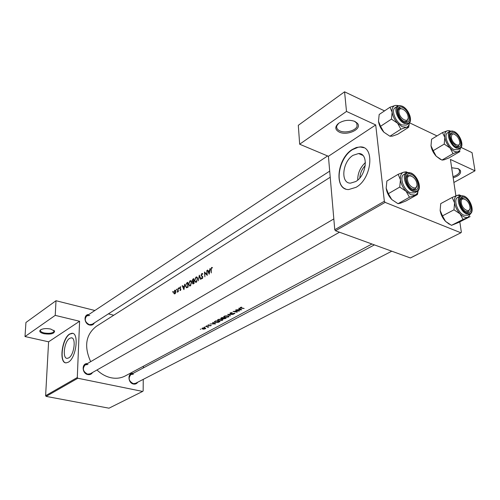 <?xml version="1.0" encoding="UTF-8"?>
<svg xmlns="http://www.w3.org/2000/svg" width="500" height="500" viewBox="0 0 500 500"><rect width="100%" height="100%" fill="white"/><g stroke="black" fill="none" stroke-linecap="round" stroke-linejoin="round"><path stroke-width="0.75" d="M339.281 132.1C334.9 129.7 334.663 126.775 338.569 123.331C343.831 120.1 349.281 119.469 354.919 121.431L357.738 123.694C361.85 129.35 347.038 135.981 339.281 132.1M338.738 123.206L336.831 125.787C336.225 127.938 337.231 129.637 339.85 130.887C345.281 133.544 355.85 130.688 357.106 126.169L356.763 123.175L354.45 121.231M451.669 167.75L458.244 168.675L460.269 170.256C461.506 173.281 459.144 175.8 453.181 177.819M43.844 333.706C40.056 332.675 38.931 331.406 40.469 329.9C42.912 328.525 46.319 328.237 50.675 329.044L54.562 331.087C54.375 333.738 50.8 334.613 43.844 333.706M40.788 329.694L40.444 330.231C40.244 331.369 41.481 332.275 44.156 332.95C49.281 333.756 52.594 333.237 54.088 331.375L53.831 330.325M355.719 181.55C366.675 175.525 368.894 153.031 358.581 153.544L353.106 155.294C342.35 161.588 340.231 183.487 350.519 183.131L355.719 181.55M356.031 187.325C371.887 178.731 375.119 146.119 360.256 146.919L356.319 147.519L352.275 149.488C336.85 158.644 333.819 190.019 348.638 189.556L356.031 187.325M363.756 147.719L360.519 147.031L358.3 147.2L352.537 149.606C338.906 157.756 334.05 184.969 345.631 188.975M68.75 357.887C74.244 355.012 76.388 337.294 71.225 337.825L69.638 338.344C64.206 341.369 62.088 358.781 67.25 358.363L68.75 357.887M68.325 362.194C76.263 358.1 79.362 332.469 71.925 333.269L69.606 334.038C61.812 338.438 58.762 363.431 66.194 362.856L68.325 362.194M72.65 333.369L69.831 334.087C62.431 338.256 59.013 361.781 65.738 362.819M94.375 322.9C93.406 324.738 91.844 325.45 89.681 325.044C84.05 323.963 83.287 314.344 88.819 314.513M89.731 315.438L86.762 315.881C84.131 319.344 85.006 322.275 89.394 324.669L92.3 324.237L329.694 171.131M137.719 382.219C136.75 383.738 135.363 384.35 133.544 384.05C127.744 383.113 127.369 372.594 133.125 373.356M133.363 374.2L130.975 374.5C127.969 378.025 128.719 381.069 133.225 383.625L135.55 383.338L391.775 251.2M92.537 372.5C91.494 374.219 89.95 374.919 87.9 374.581C81.894 373.619 81.456 363.144 87.4 363.587M87.956 364.481L85.188 364.888C82.15 368.55 82.963 371.637 87.606 374.156L90.306 373.769L339.469 232.219M371.938 244L125.237 375.95C120.981 378.188 116.275 378.787 111.112 377.769C105.95 376.65 101.237 374.056 96.975 369.981M241.619 307.119L240.087 307.644L241.05 308.2L244.15 308.5L240.625 307.669L241.619 307.119M241.725 309.806L239.112 308.175L238.794 308.35L239.638 308.95L238.169 309.75L236.038 309.844L241.725 309.806M239.694 310.9L235.544 310.113L238.519 310.95L233.075 311.456L237.219 312.238L234.25 311.531L239.694 310.9M232.156 312.6L230.281 312.887L229.975 313.169L230.5 313.669L234.169 313.337L233.069 314.094L234.887 313.481L230.787 313.519L230.706 313.006L232.156 312.6M233.212 314.4L227.694 314.381L230.494 315.869L228.594 314.594L233.212 314.4M227.969 315.819L224.8 315.956L223.631 316.706L224.7 317.606L228.525 317L229.037 316.556L227.969 315.819M226.112 318.231L221.994 317.481L220.781 318.269L221.337 318.762L223.5 318.975L226.112 318.231M221.731 319.194L218.588 319.337L217.438 320.069L218.512 320.956L222.3 320.356L222.806 319.925L221.731 319.194M219.931 321.569L215.825 320.838L214.237 321.881L215.325 322.644L218.194 322.413L219.931 321.569M215.594 323.913L212.931 322.406L212.638 322.569L213.494 323.131L212.119 323.875L210.062 323.969L215.594 323.913M209.069 324.794L207.856 325.169L208.263 325.588L210.606 325.4L210.106 325.906L211.269 325.513L208.512 325.444L209.069 324.794M207.162 325.781L206.494 325.9L207.162 325.781M208.825 326.856L205.569 326.413L207.556 326.875L207.744 327.406L208.825 326.856M204.794 327.062L204.131 327.181L204.794 327.062M204.963 327.887L202.669 327.987L201.95 328.475L202.731 329.1L204.088 329.119L205.75 328.444L204.963 327.887M200.969 329.144L200.306 329.275L200.969 329.144M90.675 361.662C83.869 346.488 85.731 334.731 96.25 326.394L330.219 177.231M212.375 267.525L211.6 267.444L210.938 269.587L211.306 272.919L211.225 269.462L211.6 267.944L212.225 268L212.375 267.525M209.994 268.556L209.587 270.4L208.162 271.275L207.638 270.019L207.331 270.206L209.206 274.2L210.238 268.631M201.856 273.463L201.025 275.294L202.6 277.15L202.231 278.05L201.55 277.787L201.337 278.238L201.95 278.669L202.875 276.956L201.3 275.131L201.869 273.95L202.575 274.331L202.825 273.925L201.856 273.463L202.712 273.712M201.006 279.212L199.294 275.169L198.375 280.819L199.306 276.188L200.706 279.394L201.006 279.212M191.619 282.331L190.544 280.631L189.938 280.831L188.487 284.281L189.719 286.044L190.362 285.85L191.619 282.331M188.15 287.069L187.775 282.288L186.856 282.856L185.45 286.081L186.531 287.825L188.15 287.069M180.9 286.938L180.287 286.85L179.688 288.219L180.644 289.375L179.862 290.275L180.256 290.494L180.906 289.2L179.95 288.038L180.9 286.938M179.119 287.962L178.875 287.725L178.794 288.531L179.119 287.962M178.312 291.688L178.113 288.256L177.306 292.244L178 291.337L178.312 291.688M173.131 291.663L172.887 291.425L172.812 292.219L173.131 291.663M175.888 291.356L175.169 290.138L174.75 290.275L173.725 292.688L174.1 293.731L174.944 293.819L175.688 292.756L175.888 291.356M176.831 289.381L176.588 289.144L176.506 289.944L176.831 289.381M184.688 284.194L184.288 285.975L182.963 286.788L182.488 285.556L182.2 285.731L183.919 289.656L184.919 284.256M194.131 283.412L193.738 278.6L192.925 279.106L192.013 281.038L192.675 281.906L192.431 283.144L193.006 283.962L194.131 283.412M197.656 278.619L196.562 276.919L195.938 277.119L194.475 280.6L195.719 282.375L196.381 282.175L197.656 278.619M207.281 275.381L206.85 270.5L206.85 274.488L204.462 271.975L204.881 276.844L204.775 272.825L207.281 275.381M335.506 230.775L410.387 257.956L460.887 232.787L385.131 202.375L335.506 230.775L334.756 229.719L328.413 156.294L375.712 124.931L346.5 111.431L344.569 91.812L384.538 110.887M334.756 229.719L384.35 201.25L375.712 124.931M142.613 391.431L77.838 378.25L46.137 396.394L109 408.188L142.613 391.431L143.144 390.95L143.256 379.363M143.369 367.9L143.387 366.244M453.881 182.488L475 170.819L472.05 152.644L461.075 147.413M437 135.919L409.494 122.794M346.5 111.431L299.669 144.219L298.306 125.306L344.569 91.812M460.887 232.787L461.369 232.225L459.806 221.856M455.9 195.875L450.419 159.456L475 170.819M299.669 144.219L328.413 156.294M384.35 201.25L385.131 202.375M46.137 396.394L45.613 395.7L48.6 341.812L25 336.544L25.938 322.488L56.006 300.725L94.881 310.494M45.613 395.7L77.294 377.519L79.594 321.262L48.6 341.812M113.756 315.231L108.362 313.875M25 336.544L55.225 315.375L56.006 300.725M55.225 315.375L79.594 321.262M77.294 377.519L77.838 378.25M365.438 162.537C360.288 167.338 357.706 173.188 357.7 180.094M359.85 177.906C360.119 173.162 361.931 169.056 365.288 165.588M173.025 292.056L172.656 291.956M174.744 293.913L174.1 293.731M175.694 290.538L174.75 290.275M174.906 293.387L173.981 292.525L175.075 290.587L175.625 291.512L174.906 293.387L175.3 293.5M176.725 289.781L176.35 289.675M177.812 291.9L177.413 291.788M178.231 290.856L177.906 290.763M179.013 288.369L178.637 288.263M180.45 290.444L179.862 290.275M180.744 290.106L180.413 290.012M180.906 289.206L180.55 289.106M180.869 288.988L179.812 288.688M180.025 288.312L179.688 288.219M180.869 287.019L180.287 286.85M182.594 285.844L182.2 285.731M183.525 286.95L182.963 286.788M183.812 288.7L183.131 287.188L184.175 286.544L184.069 288.769M187.519 282.931L187.819 286.731L186.569 287.281L185.719 285.919L186.337 283.781L187.787 283.012M187.45 287.494L186.681 287.275M191.35 281.244L189.938 280.831M190.281 285.356L189.756 285.506L188.756 284.119L189.956 281.306L190.463 281.144L191.35 282.5L190.281 285.356L190.775 285.5M192.775 283.244L192.431 283.144M192.331 281.125L192.013 281.038M193.863 281.106L192.694 281.438L192.281 280.869L193.481 279.25L192.925 279.106M193.794 283.075L193.038 283.438L192.7 282.969L193.619 281.519L194.1 283.163M194.031 283.475L193.425 283.3M193.469 281.606L192.831 281.419M193.756 279.331L193.575 281.025M197.394 277.55L195.938 277.119M196.294 281.681L195.763 281.831L194.744 280.438L195.956 277.6L196.475 277.431L197.381 278.794L196.294 281.681L196.794 281.825M199.719 276.306L199.306 276.188M202.338 278.531L201.337 278.238M202.65 278.169L202.231 278.05M202.85 276.794L202.325 276.637M202.819 276.688L201.863 276.406M201.356 275.394L201.025 275.294M205.494 273.038L204.775 272.825M207.169 274.575L206.85 274.488M207.763 270.331L207.331 270.206M208.731 271.444L208.162 271.275M209.094 273.219L208.35 271.681L209.469 270.988L209.363 273.3M212.331 267.663L211.6 267.444M213.481 322.781L213.494 323.131M214.781 323.837L212.681 323.881L213.769 323.294L214.775 323.525M213.756 322.95L213.769 323.294M211.081 325.3L211.088 325.662M208.244 324.938L208.263 325.588M208.069 326.737L208.081 327.294M205.381 328L205.394 328.744M205.031 328.694L202.994 328.956L202.406 328.488L204.7 328.031L205.294 328.469L205.031 328.694M215.975 321.094L219.237 321.675L217.969 322.287L215.6 322.494L214.775 321.906L215.969 320.875M214.844 321.369L214.856 321.788M222.294 319.962L222.3 320.356M221.869 320.325L218.787 320.806L217.938 320.119L218.388 319.7L221.456 319.35L222.3 319.95L221.869 320.325M225.413 318.344L223.456 318.587L225.406 318.156M223.9 317.919L223.906 318.256M223.675 318.081L221.612 318.612L221.287 318.306L222.138 317.744L223.669 317.875M221.731 317.625L221.737 317.962M228.512 316.613L228.525 317M228.088 316.962L224.981 317.45L224.137 316.756L224.594 316.325L227.694 315.969L228.525 316.581L228.088 316.962M234.594 313.206L234.613 313.712M230.487 313.35L230.5 313.669M239.625 308.55L239.638 308.95M240.906 309.719L238.75 309.756L239.906 309.131L240.906 309.719L240.894 309.363M238.738 309.444L238.75 309.756M239.894 308.738L239.906 309.131M453.006 176.663C456.55 175.544 458.738 174 459.575 172.031L459.312 169.775L457.775 168.475M407.55 179.894C408.294 187.381 418.169 191.531 416.931 183.906C416.188 176.537 406.394 172.269 407.55 179.894M416.931 185.644L415.394 189.081L412.375 189.044L415.394 189.081L416.931 185.644M410.669 175.662L407.587 175.619L406.119 178.25L407.587 175.619L411.344 176M418.125 190.631C417.744 192.931 416.7 194.4 414.988 195.031L410.756 194.681L406.112 191.325L409.481 197.244L417.463 194.513L418.156 190.6M413.231 189.475C405.462 186.519 403.488 170.631 411.287 174.406C418.919 177.356 421.019 193.062 413.231 189.475M410.519 192.825L414.631 192.862L417.119 191.462L413.006 191.412C406.25 188.962 401.381 175.312 406.381 172.944L403.925 174.4C398.919 176.769 403.762 190.387 410.519 192.825M417.463 194.513L406.025 200.931L400.588 203.125L398.013 203.7L409.481 197.244M398.013 203.7L391.744 199.531L388.35 193.688L399.744 187.081L406.112 191.325C402.969 187.887 401.075 184.044 400.438 179.8L399.744 187.081M388.35 193.688L386.175 188.175L386.881 181.012L398.188 174.294L400.438 179.8C400.05 175.675 401.144 173.131 403.719 172.175L398.188 174.294M407.644 172.481L406.269 171.812L403.719 172.175L407.6 172.488M391.744 199.531C388.631 196.156 386.769 192.369 386.175 188.175M461.312 202.913C462.238 210.15 471.231 213.931 469.862 206.575C468.95 199.444 460.019 195.55 461.312 202.913M469.831 208.844L468.375 211.694L465.95 211.656L468.375 211.694L469.831 208.844M463.875 198.688L461.306 198.612L459.981 200.613L461.306 198.612L464.519 199.019M449.294 224.225L445.525 221.369L442.469 215.869L453.981 209.819L460.031 213.856L463.062 219.431L470.138 216.594L458.6 222.475L451.488 225.344L445.525 221.369C442.612 218.175 440.819 214.55 440.144 210.5L440.731 203.619L452.15 197.469L454.556 202.831L453.981 209.819M460.55 195.456L459.319 194.862L457.238 195.362L461.081 195.706M464.487 197.5C471.431 200.169 473.844 215.344 466.737 212.056C459.675 209.387 457.362 194.037 464.487 197.5M460.244 196.019L457.762 197.35C452.956 199.35 457.7 212.944 464.038 215.206L467.463 215.3L469.975 214.013L466.544 213.912C460.213 211.637 455.444 198.019 460.244 196.019L464.019 196.075M470.7 213.5L468.119 217.237C465.731 218.025 463.038 216.9 460.031 213.856C457.094 210.606 455.269 206.931 454.556 202.831C454.069 198.844 454.963 196.35 457.238 195.362L452.15 197.469M451.488 225.344L463.062 219.431M442.469 215.869L440.144 210.5M462.962 198.406L461.431 197.5M440.506 159.438L436.194 156.213L433.206 150.675L444.231 144.088L450.081 148.025L453.044 153.631L457.962 151.744L459.981 151.544L448.931 157.95L444.062 159.825L441.962 160.087L436.194 156.213C433.369 153.044 431.637 149.569 431 145.769L431.581 139.225L442.519 132.556L444.8 137.444L444.231 144.088M449.544 130.675L447.469 130.744L450.6 131.075M454.469 132.787C461.25 135.775 463.506 149.956 456.575 146.387L452.512 142.65L451.375 140.731C449.025 134.356 450.056 131.713 454.469 132.787M456.388 146.294L458.45 146.175L459.65 143.537L458.45 146.175L456.388 146.294M450.012 131.35L447.638 132.787C443.419 134.812 448.044 147.1 453.988 149.562L457.681 149.738L460.081 148.338L456.388 148.156C450.444 145.681 445.8 133.369 450.012 131.35L454.056 131.475M460.606 147.95L459.738 150.438L457.962 151.744C455.625 152.294 453 151.056 450.081 148.025C447.231 144.8 445.469 141.275 444.8 137.444C444.344 133.725 445.238 131.494 447.469 130.744L442.519 132.556M441.962 160.087L453.044 153.631M433.206 150.675L431 145.769M453.888 133.963L451.131 133.819L450.037 135.575L451.131 133.819L454.012 134.025M409.381 122.925C409.106 125.344 408.056 126.812 406.225 127.325L402.106 126.681L397.6 123.25L400.881 129.206L406.225 127.325L408.675 127.269L409.394 122.919M404.481 121.581C396.931 118.287 395.094 103.494 402.675 107.55C410.094 110.831 412.05 125.463 404.481 121.581M402.081 108.781L398.812 108.669L397.619 110.931L398.812 108.669L402.081 108.781M401.881 124.956L406.262 125.094L408.644 123.569L404.263 123.425C397.956 120.769 393.2 108.475 397.544 106.125L395.194 107.694C390.844 110.05 395.575 122.319 401.881 124.956M400.556 108.306L398.888 107.494M408.675 127.269L397.725 134.25L392.45 136.125L389.913 136.237L400.881 129.206M389.913 136.237L383.856 132.175L380.55 126.3L391.45 119.125L397.6 123.25C394.55 119.85 392.731 116.169 392.137 112.212L391.45 119.125M380.55 126.3L378.488 121.287L379.181 114.488L390 107.219L392.137 112.212C391.781 108.375 392.856 106.112 395.369 105.419L390 107.219M397.887 105.512L395.369 105.419L398.425 105.706M383.856 132.175C380.838 128.837 379.05 125.206 378.488 121.287M404.363 121.519L406.881 121.35L408.125 118.238L406.881 121.35L404.363 121.519M459.675 141.562L458.95 139.188L457.494 136.725C453.575 132.812 451.519 133.088 451.337 137.55C452.188 144.288 460.956 148.456 459.675 141.562M408.119 116.725C407.438 109.875 397.912 105.219 399 112.331C399.681 119.288 409.281 123.844 408.119 116.725M180.894 289.125L180.275 288.95M187.394 283.006L186.856 282.856M188.144 287.006L187.606 286.856M193.881 281.275L193.394 281.131M219.3 321.506L219.312 321.906M215.613 320.95L215.619 321.287M225.494 318.169L225.506 318.562M410.637 173L411.2 173.269M413.381 190.656C422.381 194.781 419.944 176.656 411.138 173.244C402.125 168.863 404.394 187.244 413.381 190.656M464.312 196.375C456.081 192.362 458.738 210.113 466.912 213.194C475.125 216.981 472.331 199.462 464.312 196.375M454.306 131.738C446.281 127.425 448.769 143.994 456.737 147.45C464.744 151.562 462.131 135.188 454.306 131.738M404.625 122.681C413.369 127.15 411.1 110.262 402.531 106.463C393.775 101.769 395.887 118.875 404.625 122.681M362.831 155.381L358.581 153.544M72.044 338.013L71.225 337.825M54.112 330.881L54.088 331.375M53.981 330.538L54.562 331.087M174.6 293.481L175.169 293.644M175.263 290.644L175.794 290.788M177.456 291.788L177.819 291.887M180.287 290.044L180.712 290.163M186.569 287.281L187.406 287.519M190.544 280.631L190.9 280.738M189.756 285.506L190.538 285.731M190.769 281.231L191.431 281.425M193.038 283.438L193.756 283.644M192.694 281.438L193.412 281.644M196.562 276.919L196.931 277.025M195.763 281.831L196.55 282.056M196.8 277.525L197.469 277.725M202.25 273.931L202.731 274.075M202.006 278.113L202.581 278.281M240.625 307.669L240.613 307.3M208.287 325.238L208.281 324.925M207.856 327.056L207.85 326.706M202.406 328.488L202.394 328.1M205.287 328.325L205.281 327.962M214.775 321.906L214.762 321.413M217.944 320.119L217.925 319.606M222.294 319.713L222.281 319.331M223.456 318.587L223.444 318.206M221.287 318.306L221.275 317.875M224.137 316.756L224.119 316.238M228.519 316.337L228.506 315.95M230.481 313.219L230.463 312.806M459.2 169.619L459.575 172.031M356.731 122.556L357.106 126.169M459.312 169.775L460.269 170.256M356.763 123.175L357.738 123.694M85.188 364.888L333.825 218.925M417.119 191.462C422.344 188.962 417.806 175.744 411.044 173.019M410.856 172.938L406.381 172.944M461.306 198.612L460.231 199.188L461.306 198.612M374.394 244.894L130.975 374.5M469.975 214.013C475.006 211.869 470.562 198.731 464.206 196.156M460.081 148.338C464.519 146.156 460.175 134.294 454.231 131.562M397.756 109.369L398.812 108.669L397.756 109.369M408.644 123.569C413.206 121.062 408.762 109.169 402.463 106.287M402.294 106.2L399.7 105.531L397.544 106.125M327.606 155.956L86.762 315.881"/></g></svg>
